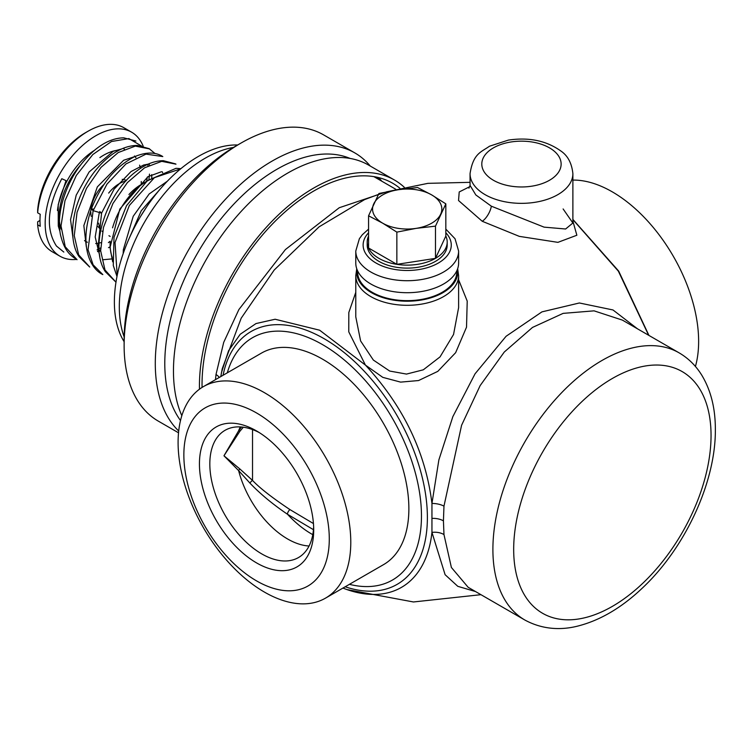 <?xml version="1.0" encoding="UTF-8"?>
<svg xmlns="http://www.w3.org/2000/svg" width="753" height="753" viewBox="0 0 753 753"><rect width="100%" height="100%" fill="white"/><g stroke="black" fill="none" stroke-linecap="round" stroke-linejoin="round"><path stroke-width="1.13" d="M102.483 231.604A29.386 16.961 -60 0 1 101.984 231.077M100.836 229.543A29.386 16.961 -60 0 1 98.643 223.142M125.751 181.153A29.386 16.961 120 0 0 108.677 193.088M103.848 184.589A25.442 14.693 120 0 0 90.868 210.398M141.263 181.482L141.263 182.96A45.905 26.506 -60 0 1 141.235 184.476M100.836 242.645A45.905 26.506 -60 0 1 95.678 243.567M87.423 242.259A45.905 26.506 -60 0 1 84.524 240.602M90.812 212.092A25.442 14.693 120 0 0 91.245 216.375M76.533 259.409A71.62 41.349 -60 0 1 60.005 256.227A71.62 41.349 -60 0 1 45.171 223.443A71.62 41.349 120 0 1 76.439 151.372A71.62 41.349 120 0 1 131.624 132.189A71.62 41.349 120 0 1 143.211 146.251M61.802 178.715L65.953 180.607L61.802 178.715C47.26 206.576 45.472 229.016 56.437 246.024L63.826 252.067M37.65 224.789L40.248 226.286A71.62 41.349 120 0 1 39.984 220.45L37.669 221.787L37.65 224.789A71.62 41.349 -60 0 0 52.211 251.737L60.005 256.227M131.624 132.189L123.831 127.69A71.62 41.349 120 0 0 88.026 131.238A71.62 41.349 120 0 0 37.65 212.798L40.248 214.294A71.62 41.349 120 0 0 39.984 220.45M88.026 131.238L85.428 132.735A67.949 39.231 120 0 0 37.669 209.786L37.65 212.798M140.444 168.408A53.256 30.751 120 0 0 139.606 165.152M135.888 157.678A53.256 30.751 120 0 0 134.476 155.984M119.275 150.12A53.256 30.751 120 0 0 99.876 157.593M93.73 209.061L91.348 209.033L93.137 210.661L106.973 184.127L125.958 163.938L146.007 154.12L162.808 156.558M89.72 267.023L78.66 254.853L74.255 235.651L77.06 212.308L86.501 188.344L101.006 167.373L118.212 152.558L135.333 146.101L149.612 148.934M77.06 259.7L65.238 246.758L61.021 225.9L64.993 200.684L76.307 175.458L92.817 154.544L111.472 141.517L128.857 138.58L141.762 146.148M147.88 164.182L147.974 165.858M147.343 177.059L146.609 181.379M110.098 241.28L108.394 242.617M100.601 247.906L97.062 249.845M102.822 274.591L93.118 264.802L88.035 249.742L93.137 210.661L101.57 213.137L99.782 211.499M140.726 216.167L147.08 206.237M117.195 275.382L115.04 242.485L129.347 205.484L154.412 177.652L180.579 168.907M115.971 282.187L104.987 269.96L100.638 250.74L103.481 227.415L112.941 203.479L127.436 182.555L144.623 167.768L161.726 161.34L175.976 164.163M99.791 256.255L95.189 236.979L99.236 213.118M124.123 341.674A118.823 68.608 -60 0 1 198.397 156.417A118.823 68.608 -60 0 1 237.76 144.99M124.141 336.864A121.384 70.085 120 0 1 205.145 158.224A121.384 70.085 -60 0 1 233.524 147.409M178.527 432.796L158.356 421.153A165.274 95.424 -60 0 1 124.123 345.495L124.123 339.499A157.923 91.179 -60 0 1 235.793 146.073L240.988 143.079L235.793 146.073M124.123 345.495A165.274 95.424 -60 0 1 240.988 143.079A165.274 95.424 120 0 1 323.621 134.891L354.785 152.887A165.274 95.424 120 0 0 272.153 161.067A165.274 95.424 120 0 0 155.287 363.483A165.274 95.424 120 0 0 178.706 431.008M378.947 179.553A165.274 95.424 120 0 0 377.846 177.416M370.278 166.065A165.274 95.424 120 0 0 354.785 152.887M215.499 379.634L215.998 374.514L223.707 342.37L238.88 309.568L285.406 249.554L339.245 207.734L386.995 191.704M572.882 219.594L618.364 271.165L648.644 335.264M378.42 194.434L364.593 199.601L319.103 226.832L274.196 270.026L241.186 318.199L222.267 368.65L220.808 376.575L221.523 372.368L228.545 350.776L240.226 334.247L256.001 323.564L275.127 319.244L319.649 330.209L365.431 365.092C403.467 406.356 425.643 452.487 431.949 503.456L431.949 532.39L445.108 574.699L457.786 586.323L475.538 591.557M227.312 372.82A139.926 80.787 -120 0 1 336.102 353.524A139.926 80.787 -120 0 1 421.464 515.974A139.926 80.787 60 0 1 349.42 584.328M325.494 598.146L383.578 564.609A122.118 70.5 -120 0 0 408.87 508.708A122.118 70.5 60 0 0 355.567 385.809A122.118 70.5 60 0 0 261.47 353.101L203.385 386.628A122.118 70.5 60 0 1 297.482 419.346A122.118 70.5 60 0 1 350.785 542.235A122.118 70.5 -120 0 1 325.494 598.146A122.118 70.5 -120 0 1 231.397 565.428A122.118 70.5 -120 0 1 178.094 442.538A122.118 70.5 60 0 1 203.385 386.628M219.283 377.451A14.693 7.709 6.7 0 0 215.998 374.514M637.537 328.854L612.989 309.963L579.377 302.979L541.944 311.874L506.091 336.271L475.077 373.77L452.864 416.607L438.877 459.885L431.949 503.456A14.693 7.229 -176.1 0 1 443.969 506.138L443.432 520.85L443.969 534.574L451.386 567.47L468.15 587.293L524.85 620.02C545.577 631.287 565.607 629.339 578.662 625.847C600.612 620.086 621.79 607.549 642.187 588.234C685.079 548.203 715.858 482.052 715.35 429.455C715.406 408.474 710.917 390.44 701.871 375.342C696.007 365.789 688.411 358.287 679.102 352.846A154.252 89.061 120 0 0 560.232 394.177A154.252 89.061 120 0 0 492.895 549.408A154.252 89.061 120 0 0 524.85 620.02M355.783 292.333L348.818 312.486L348.771 331.857L365.431 365.092L382.797 377.366L400.624 382.119L418.555 380.547L437.794 371.37L455.631 352.696L466.521 327.169L467.218 301.106L458.615 279.777M679.102 352.846L622.402 320.11L594.07 310.848L563.14 313.37L532.512 327.423L504.275 352.037L480.141 385.611L461.589 425.266L443.969 506.138M480.951 594.682L413.453 601.967L346.907 589.561A150.769 87.047 60 0 0 431.949 532.39A14.693 9.62 175.5 0 1 443.969 534.574M457.655 268.736L458.615 275.617A51.42 29.687 0 0 1 407.194 305.304A51.42 29.687 0 0 1 355.783 275.617L355.783 316.881L360.612 340.949L373.337 360.047L389.696 371.05L406.488 374.081L423.299 369.817L440.053 356.884L453.551 334.473L458.615 307.629M457.513 269.141A50.564 29.188 180 0 1 407.194 301.209A50.564 29.188 180 0 1 356.884 269.141M456.779 270.892L456.779 272.021A49.585 28.623 180 0 1 442.256 292.268A49.585 28.623 180 0 1 388.219 298.47A49.585 28.623 180 0 1 357.619 272.021L357.619 270.892M458.615 263.023A51.42 29.687 180 0 1 426.876 290.451A51.42 29.687 180 0 1 370.843 284.013A51.42 29.687 180 0 1 355.783 263.023L355.783 251.031A51.42 29.687 0 0 0 370.843 272.021A51.42 29.687 0 0 0 426.876 278.459A51.42 29.687 0 0 0 458.615 251.031L458.615 263.023M368.565 236.056A39.994 23.089 0 0 0 367.2 242.033L367.2 245.036A39.994 23.089 0 0 0 378.919 261.357A39.994 23.089 0 0 0 422.499 266.364A39.994 23.089 0 0 0 447.197 245.036L447.197 242.033A39.994 23.089 0 0 0 445.832 236.056L435.479 258.364A39.994 23.089 0 0 0 447.197 242.033M396.85 264.341A39.994 23.089 0 0 0 435.479 258.364L396.85 264.341L368.565 248.01A39.994 23.089 0 0 0 378.919 258.364A39.994 23.089 0 0 0 396.85 264.341L396.85 232.122L382.703 223.189L368.565 215.8L368.565 248.01A39.994 23.089 0 0 1 367.2 242.033M368.565 215.8L378.919 193.493L398.233 189.728L417.548 187.516L431.685 194.905L445.832 203.847L445.832 236.056M445.832 203.847L435.479 226.145L435.479 258.364M435.479 226.145L416.164 228.366L396.85 232.122M398.233 189.728A34.638 20.002 180 0 1 431.685 194.905A34.638 20.002 180 0 1 440.656 214.219A34.638 20.002 180 0 1 416.164 228.366A34.638 20.002 180 0 1 382.703 223.189A34.638 20.002 180 0 1 373.742 203.875A34.638 20.002 180 0 1 398.233 189.728M183.854 454.944A102.841 59.374 60 0 1 256.566 412.964A102.841 59.374 60 0 1 329.287 538.913A102.841 59.374 -120 0 1 256.566 580.892A102.841 59.374 -120 0 1 183.854 454.944M313.7 529.914A80.797 46.648 -120 0 0 256.575 430.961A80.797 46.648 -120 0 0 199.441 463.942A80.797 46.648 -120 0 0 256.566 562.905A80.797 46.648 -120 0 0 313.7 529.914L313.7 529.914M259.23 432.561A73.455 42.413 -120 0 0 225.034 430.321A73.455 42.413 -120 0 0 209.823 463.942A73.455 42.413 -120 0 0 241.892 537.868A73.455 42.413 -120 0 0 298.489 557.549A73.455 42.413 -120 0 0 313.643 526.808M241.497 427.007L238.616 430.82L223.961 455.781L238.616 470.606A3.671 2.25 132.4 0 1 239.925 469.015L252.528 480.423C259.616 487.935 272.068 497.648 289.877 509.555L313.446 523.551M243.323 427.215L239.925 431.215L223.961 455.781L239.925 469.015M240.311 426.923A73.455 42.413 -120 0 0 238.616 430.82A3.671 1.101 -142.3 0 1 239.925 431.215M309.069 546.01A73.455 42.413 60 0 1 238.616 470.606L249.987 483.144C260.152 493.817 272.671 504.199 287.533 514.29A3.671 1.374 124.8 0 1 289.877 509.555M312.777 534.649A84.082 48.54 -120 0 1 287.533 514.29L313.399 529.66M128.942 194.509A44.069 25.442 -60 0 1 141.263 184.466A44.069 25.442 -60 0 1 141.263 184.457L146.402 181.492A51.42 29.687 -60 0 0 112.564 227.82M146.458 181.464A51.42 29.687 -60 0 1 153.8 178.094M112.282 257.498A51.42 29.687 -60 0 1 110.098 244.433A51.42 29.687 -60 0 1 110.202 241.271M572.882 180.089A122.118 70.5 60 0 1 698.633 341.42A122.118 70.5 -120 0 1 695.424 366.476M381.79 181.2A157.923 91.179 120 0 0 378.608 177.604M181.821 415.694A161.603 93.297 -60 0 1 224.62 231.453A161.603 93.297 -60 0 1 368.537 165.058L394.506 180.052A161.603 93.297 -60 0 1 404.267 187.252M199.47 389.197A161.603 93.297 -60 0 1 268.68 224.723A161.603 93.297 -60 0 1 394.506 180.052M399.89 188.25A157.923 91.179 120 0 0 392.671 183.233A157.923 91.179 120 0 0 269.781 226.804A157.923 91.179 120 0 0 202.068 387.428M469.853 186.622L459.217 191.959L458.539 200.533L482.24 221.278L519.306 236.367L557.907 242.353L576.864 235.237L572.882 221.118M468.95 188.146L470.051 185.407L475.83 194.952L491.323 206.181L544.09 227.142L565.616 228.997L572.882 223.01L563.122 208.958M80.769 164.785A53.256 30.751 120 0 0 59.195 216.544A53.256 30.751 120 0 0 61.115 229.138M94.407 150.374A54.724 31.598 120 0 0 57.454 210.548M350.145 158.45A158.554 91.546 120 0 0 230.22 208.007A158.554 91.546 120 0 0 164.785 363.483A158.554 91.546 120 0 0 180.504 420.522M345.185 586.775A145.997 84.298 -120 0 0 427.384 517.518A145.997 84.298 -120 0 0 334.718 345.448A145.997 84.298 -120 0 0 223.067 375.267M432.222 518.375A14.693 8.481 180 0 1 443.432 520.85M711.048 435.46A139.559 80.58 120 0 0 612.358 378.477A139.559 80.58 120 0 0 513.678 549.408A139.559 80.58 120 0 0 612.358 606.381A139.559 80.58 120 0 0 711.048 435.46M368.565 232.79A44.069 25.442 0 0 0 376.029 263.023A44.069 25.442 0 0 0 433.653 265.385A44.069 25.442 0 0 0 445.832 232.79M249.987 483.144A3.671 1.675 136.3 0 1 252.528 480.423L252.528 429.577M482.24 221.278A11.756 4.64 119.1 0 0 491.333 206.181M572.882 173.661C571.8 163.279 567.818 155.739 560.938 151.052C546.499 140.707 528.983 137.046 508.388 140.096L489.497 146.223C481.101 152.162 473.185 153.424 470.051 173.661A51.42 29.687 0 0 0 491.323 197.719A51.42 29.687 0 0 0 544.852 200.1A51.42 29.687 0 0 0 572.882 173.661L572.882 223.18M498.213 182.621A39.664 22.901 0 0 0 549.511 180.259A39.664 22.901 0 0 0 553.606 150.647A39.664 22.901 0 0 0 493.422 147.87A39.664 22.901 0 0 0 498.213 182.621M108.931 235.708L110.145 236.414M122.184 179.346L126.589 180.249M123.746 148.84L124.433 149.235M99.49 254.222L97.899 249.083L101.57 213.137L114.061 189.191L131.041 171.552L143.644 165.029L148.162 164.154M86.294 246.608L83.847 225.58L97.325 186.904L123.614 160.276L134.966 156.53M155.071 153.565L149.103 148.642L137.413 145.461C128.095 145.433 118.71 149.15 109.27 156.624C93.89 169.237 82.868 186.16 76.204 207.376C69.408 231.999 73.53 248.706 79.15 256.754L89.607 266.957M73.097 238.993L70.537 219.622L76.204 195.178L89.089 172.023L113.223 151.287L121.77 148.915M97.513 251.229L100.61 249.704M148.83 180.183L149.499 174.112M59.911 231.369L58.282 226.06L58.197 204.656L66.01 180.682M162.177 171.712L162.667 172.719M112.828 258.825L102.53 259.785M162.309 156.257C155.024 151.89 145.837 152.012 134.74 156.633C115.708 166.253 101.241 183.713 91.348 209.033C79.602 242.786 88.534 267.804 102.794 274.572M148.99 164.098L149.471 165.095M151.692 174.649L151.795 178.838M110.154 246.768L108.507 247.671M100.648 250.918L97.674 251.681M135.917 141.027L123.784 137.837C113.995 137.968 104.187 142.157 94.379 150.393C78.472 164.267 67.601 182.282 61.774 204.421C59.195 215.179 58.725 225.156 60.381 234.343C64.316 250.871 70.085 255.22 76.411 259.343M161.631 187.422L141.272 210.727L128.208 240.631M180.842 168.681L176.07 168.305L147.437 180.616L126.542 205.625L114.023 237.176L113.279 265.498L116.979 276.483M175.505 163.881L163.354 160.69C154.356 160.784 145.301 164.37 136.18 171.449C106.945 192.994 88.43 246.608 105.401 271.758L116 282.196M373.902 176.644L395.777 189.267M572.882 219.396L618.674 271.089L648.945 335.433M342.916 588.084L346.907 589.561M222.267 368.659L222.031 369.789M470.051 182.33L427.892 183.346L386.553 191.836M355.783 275.617L356.743 268.736M458.615 275.617L458.615 307.732M458.615 251.031L455.038 238.748L445.832 229.119M368.565 229.119L362.287 234.767L359.369 238.729L355.783 251.031M110.098 242.711L110.098 244.433M141.263 184.466L146.402 181.492M123.191 253.592L123.332 249.761L133.225 216.252L149.188 193.945L167.373 181.181M112.677 261.837L110.013 247.558L119.821 209.052L147.936 176.701L161.349 171.769M97.946 226.531L100.789 229.74M470.051 173.661L470.051 185.407"/></g></svg>
